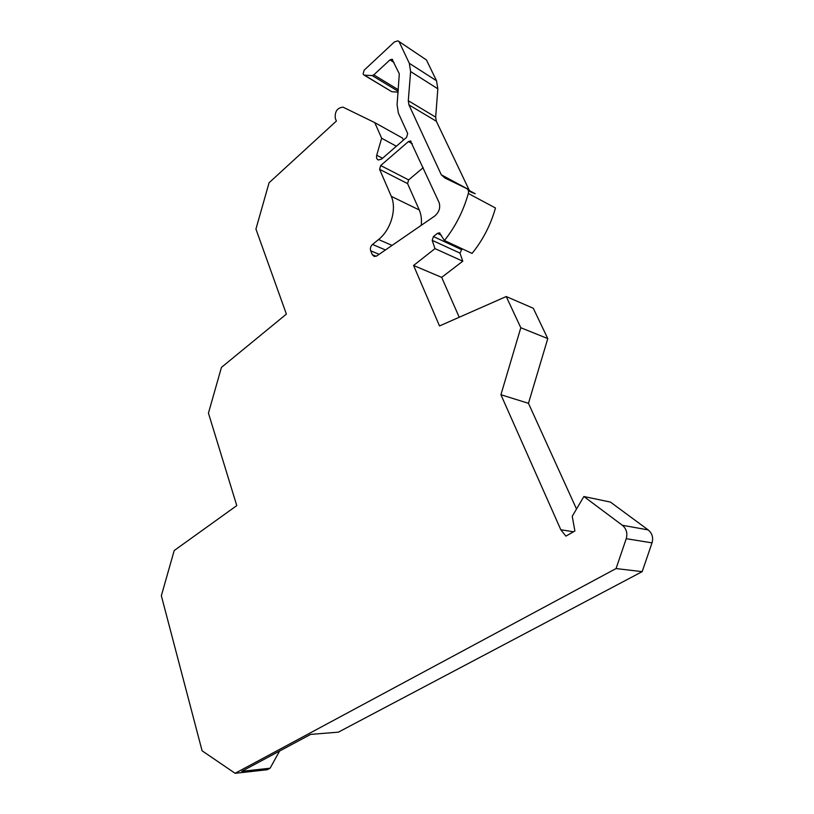 <?xml version="1.0" encoding="UTF-8"?>
<svg xmlns="http://www.w3.org/2000/svg" width="814" height="814" viewBox="0 0 814 814"><rect width="100%" height="100%" fill="white"/><g stroke="black" fill="none" stroke-linecap="round" stroke-linejoin="round"><path stroke-width="1.22" d="M398.809 41.392L426.434 59.941L397.954 40.832L394.414 41.952L364.153 70.177L363.095 73.881L364.112 75.132L372.151 75.57L373.779 74.868L389.977 59.89L392.063 59.229L399.308 73.809L397.09 104.701L398.351 113.034L407.682 133.537L406.562 137.393L381.624 159.045L378.439 160.002C376.74 159.3 376.17 157.702 376.729 155.23L381.634 138.227L374.766 122.629L343.03 107.153C337.21 107.804 334.646 111.579 335.327 118.457L336.406 121.032L269.078 182.763L255.932 229.06L286.386 314.112L221.449 367.389L208.445 413.125L236.772 505.606L174.196 550.549L161.345 595.736L202.096 750.803L235.114 773.3L616.056 568.569L642.185 571.642L338.37 732.152L310.622 734.401L241.758 771.336L270.106 768.213L279.589 751.047M642.185 571.642L652.024 542.867L626.231 538.695C627.726 533.231 626.434 528.754 622.344 525.264L583.882 496.52L572.232 516.279L574.898 530.993L565.893 536.131L560.815 529.751L500.915 394.729L520.807 327.737L506.227 296.54L439.509 325.946L413.573 265.476L434.991 248.626L432.193 240.323L433.435 236.538L437.423 233.374L439.407 232.835L444.434 240.527C455.494 226.577 463.451 210.897 468.325 193.488C468.833 191.178 468.315 189.54 466.748 188.583L444.943 178.022L441.3 174.796L408.933 104.894L408.292 100.712L410.612 71.551L409.32 63.309L436.518 80.759L437.83 88.807L435.673 117.145L436.335 121.235L469.627 191.015M583.882 496.52L610.398 502.065L648.178 529.914C652.197 533.292 653.479 537.606 652.024 542.867M576.516 509.025L528.469 403.317L547.771 338.583L533.292 308.262L506.227 296.54M462.077 248.758L459.971 253.113L462.779 261.192L441.676 277.371L459.228 317.257M468.325 193.488L495.461 207.987C490.73 224.837 482.936 239.988 472.069 253.419L444.434 240.527M469.983 191.392L475.244 193.752L468.05 189.886M426.434 59.941L436.518 80.759M364.479 75.193L391.28 91.412M392.104 91.758L398.107 92.124M403.449 140.1L402.543 138.085L374.766 122.629M235.114 773.3L267.246 769.729L270.106 768.213M407.57 183.598L379.599 169.332L391.29 196.347L419.281 209.992L407.57 183.598L408.638 179.914L423.209 167.664M419.281 209.992C421.184 214.53 421.835 219.648 421.235 225.336M379.599 169.332L380.698 165.537L408.435 141.565L410.48 140.964L439.041 202.432C440.679 207.672 439.173 212.261 434.523 216.188L376.862 255.871L374.267 256.481L372.303 254.711L370.685 250.773C369.973 248.402 370.594 246.286 372.517 244.414M391.29 196.347C396.978 209.096 390.822 229.904 378.561 239.54L372.537 244.444L385.439 249.959M399.257 42.053L409.32 63.309M616.056 568.569L626.231 538.695M573.514 531.786L560.815 529.751M528.469 403.317L500.915 394.729M547.771 338.583L520.807 327.737M441.676 277.371L413.573 265.476M462.779 261.192L434.991 248.626M396.377 146.235L381.634 138.227M408.638 179.914L380.698 165.537M412.291 143.712L408.435 141.565M392.053 245.411L378.561 239.54M379.121 254.314L370.685 250.773M376.088 256.288L372.303 254.711M648.178 529.914L622.344 525.264M459.971 253.113L432.193 240.323M461.192 249.45L433.435 236.538M441.412 235.246L437.423 233.374M468.315 190.496L472.629 192.816M441.3 174.796L468.681 189.55M436.335 121.235L408.933 104.894M435.673 117.145L408.292 100.712M410.612 71.551L437.83 88.807M372.151 75.57L398.178 91.29M373.779 74.868L398.3 89.723M394.007 62.434L389.977 59.89M382.529 158.262L376.729 155.23M411.029 141.28L410.48 140.964M440.018 233.13L439.407 232.835M468.223 190.262L473.29 192.989M468.345 190.608L472.293 192.725M364.112 75.132L391.748 91.687M392.572 59.554L392.063 59.229"/></g></svg>
